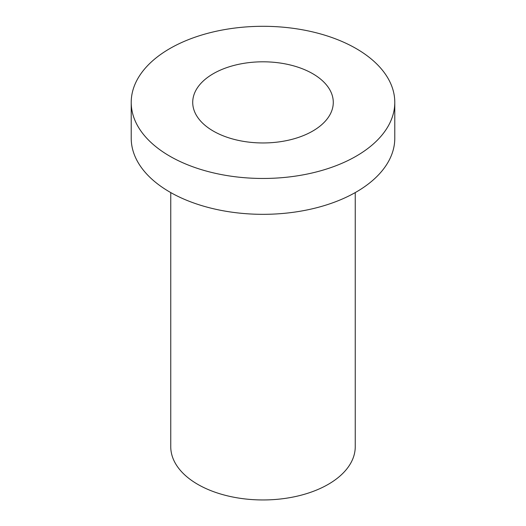 <?xml version="1.0" encoding="UTF-8"?>
<svg xmlns="http://www.w3.org/2000/svg" width="526" height="526" viewBox="0 0 526 526"><rect width="100%" height="100%" fill="white"/><g stroke="black" fill="none" stroke-linecap="round" stroke-linejoin="round"><path stroke-width="0.79" d="M131.217 102.386L131.217 138.246A131.783 76.086 0 0 0 169.819 192.049A131.783 76.086 0 0 0 313.43 208.539A131.783 76.086 0 0 0 394.783 138.246L394.783 102.386A131.783 76.086 0 0 0 263 26.3A131.783 76.086 0 0 0 131.217 102.386A131.783 76.086 0 0 0 169.819 156.183A131.783 76.086 0 0 0 313.43 172.673A131.783 76.086 0 0 0 394.783 102.386M213.3 131.073A70.28 40.574 0 0 0 289.898 139.87A70.28 40.574 0 0 0 333.28 102.386A70.28 40.574 0 0 0 263 61.805A70.28 40.574 0 0 0 192.72 102.386A70.28 40.574 0 0 0 213.3 131.073M355.247 192.582L355.247 446.699A92.247 53.258 180 0 1 298.301 495.9A92.247 53.258 180 0 1 197.769 484.361A92.247 53.258 180 0 1 170.753 446.699L170.753 192.582"/></g></svg>
